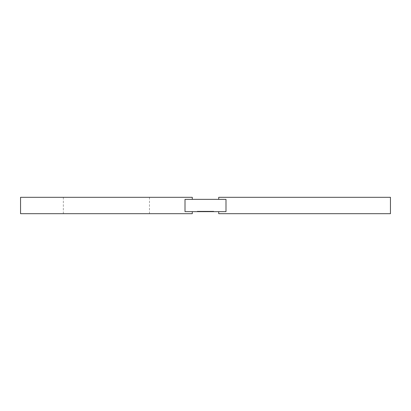 <?xml version="1.0" encoding="UTF-8"?>
<svg xmlns="http://www.w3.org/2000/svg" width="411" height="411" viewBox="0 0 411 411"><rect width="100%" height="100%" fill="white"/><g stroke="black" fill="none" stroke-linecap="round" stroke-linejoin="round"><path stroke-width="0.31" stroke-dasharray="2.06 1.54" d="M144.215 197.311L63.351 197.311L144.215 197.311M144.215 213.689L63.351 213.689L144.215 213.689M20.55 213.689L192.291 213.689M192.291 199.356L185.007 199.356L185.007 211.644L225.993 211.644L218.709 211.644L225.993 211.644L225.993 199.356L192.291 199.356M20.55 197.311L192.291 197.311M218.709 213.689L390.45 213.689M218.709 197.311L390.45 197.311M205.5 211.644L197.244 211.644L213.756 211.644L198.996 211.644L207.956 211.644L203.029 211.644L205.531 211.644L205.49 211.249L197.244 211.249L213.756 211.249L198.996 211.249L207.606 211.249L205.315 211.249L205.49 211.644L205.51 211.249M210.72 211.249L210.216 211.249L210.72 211.249M200.28 211.249L200.784 211.249L200.28 211.249M212.883 211.249L212.379 211.249L212.883 211.249M198.117 211.249L198.621 211.249L198.117 211.249M206.039 211.644L204.483 211.644L206.039 211.644L206.091 211.249L204.483 211.249L206.039 211.249M203.835 211.644L207.956 211.644L203.029 211.644L207.658 211.644L203.353 211.644L204.303 211.644L203.82 211.644L203.702 211.249L204.313 211.249L203.512 211.249L205.921 211.249L203.029 211.249L207.956 211.249L203.188 211.249L204.354 211.249L203.543 211.249L204.303 211.249L203.764 211.249L203.835 211.644M207.606 211.644L207.139 211.644L207.606 211.644L207.606 211.249L207.606 211.644M205.592 211.644L205.603 211.249L205.592 211.644M205.639 211.644L205.623 211.249M205.721 211.644L205.721 211.249L205.721 211.644M205.315 211.644L205.32 211.249M205.356 211.644L205.356 211.249L205.341 211.644M205.587 211.644L205.587 211.249M203.209 211.644L203.209 211.249M203.347 211.644L203.332 211.249L207.658 211.249L203.353 211.249L203.332 211.644L203.353 211.249M203.589 211.644L203.609 211.249L203.029 211.249L204.123 211.249L203.594 211.249L203.609 211.644L203.594 211.249M203.563 211.644L204.082 211.644L203.584 211.644L203.573 211.249L203.579 211.644L203.573 211.249M203.363 211.644L203.378 211.249M203.404 211.644L203.399 211.249M204.185 211.644L204.19 211.249L204.185 211.644M203.496 211.644L203.502 211.249M203.029 211.644L203.029 211.249M205.017 211.644L205.002 211.249M205.032 211.644L205.032 211.249M205.053 211.644L205.053 211.249M205.084 211.644L205.084 211.249M205.12 211.644L205.12 211.249M205.166 211.644L205.166 211.249M205.223 211.644L205.223 211.249M205.289 211.644L205.289 211.249M205.361 211.644L205.361 211.249L205.382 211.644M205.438 211.644L205.438 211.249L205.449 211.644M205.531 211.644L205.526 211.249M205.413 211.644L205.413 211.249M205.546 211.644L205.546 211.249M205.68 211.644L205.68 211.249L205.69 211.644M205.798 211.644L205.798 211.249M205.757 211.644L205.757 211.249M205.664 211.644L205.664 211.249M207.139 211.644L207.139 211.249L207.139 211.644M205.921 211.644L205.921 211.249M204.411 211.644L204.411 211.249M203.625 211.644L203.625 211.249L203.615 211.644M203.645 211.644L203.645 211.249M203.666 211.644L203.666 211.249M203.697 211.644L203.707 211.249L203.697 211.644M203.733 211.644L203.722 211.249M203.779 211.644L203.779 211.249M203.897 211.644L203.897 211.249M203.758 211.644L203.748 211.249M203.548 211.644L203.558 211.249L203.548 211.644M203.527 211.644L203.527 211.249L203.522 211.644M203.424 211.644L203.424 211.249L203.419 211.644M203.45 211.644L203.44 211.249M203.476 211.644L203.476 211.249L203.471 211.644M203.851 211.644L203.866 211.249M203.928 211.644L203.928 211.249M204.015 211.644L204.005 211.249M204.113 211.644L204.113 211.249L204.123 211.644M203.296 211.644L203.296 211.249L203.301 211.644M203.245 211.644L203.245 211.249L203.25 211.644M207.211 211.644L207.211 211.249M207.858 211.644L207.858 211.249L207.858 211.644M207.956 211.644L207.956 211.249L207.956 211.644M207.17 211.644L207.17 211.249M203.255 211.644L203.255 211.249L203.27 211.644M203.327 211.644L203.327 211.249L203.306 211.644M203.964 211.644L203.969 211.249M204.277 211.644L204.277 211.249M204.313 211.644L204.313 211.249M204.169 211.644L204.169 211.249L204.164 211.644M204.031 211.644L204.031 211.249L204.041 211.644M204.483 211.644L204.483 211.249M204.534 211.644L204.534 211.249M206.091 211.644L206.091 211.249M207.303 211.644L207.303 211.249M207.278 211.644L207.278 211.249L207.267 211.644M203.188 211.644L203.198 211.249M204.077 211.644L204.097 211.249M204.303 211.644L204.303 211.249M204.354 211.644L204.354 211.249M204.252 211.644L204.252 211.249L204.231 211.644M204.149 211.644L204.149 211.249L204.144 211.644M203.065 211.644L203.065 211.249M203.08 211.644L203.08 211.249L203.085 211.644M203.871 211.644L203.871 211.249L203.887 211.644M203.979 211.644L203.979 211.249L203.99 211.644M203.799 211.644L203.805 211.249M204.072 211.644L204.056 211.249M204.221 211.644L204.221 211.249M207.236 211.644L207.236 211.249M207.658 211.644L207.658 211.249L207.658 211.644M210.72 211.644L210.216 211.644L210.72 211.644M200.28 211.644L200.784 211.644L200.28 211.644M212.883 211.644L212.379 211.644L212.883 211.644M198.117 211.644L198.621 211.644L198.117 211.644M203.142 211.644L203.142 211.249M149.486 197.311L149.486 213.689M63.351 197.311L63.351 213.689M197.244 211.644L197.244 211.249M213.756 211.644L213.756 211.249M212.004 211.644L212.004 211.249M198.996 211.644L198.996 211.249M205.998 211.644L205.998 211.249L205.998 211.644M210.216 211.644L210.216 211.249L210.216 211.644M211.218 211.644L211.218 211.249L211.218 211.644M199.782 211.644L199.782 211.249L199.782 211.644M200.784 211.644L200.784 211.249L200.784 211.644M213.381 211.644L213.381 211.249M212.379 211.644L212.379 211.249M198.621 211.644L198.621 211.249M197.619 211.644L197.619 211.249"/><path stroke-width="0.62" d="M192.291 211.644L192.291 213.689L20.55 213.689L20.55 197.311L192.291 197.311L192.291 199.356M185.007 199.356L185.007 211.644L225.993 211.644L225.993 199.356L185.007 199.356M218.709 211.644L218.709 213.689L390.45 213.689L390.45 197.311L218.709 197.311L218.709 199.356"/></g></svg>
